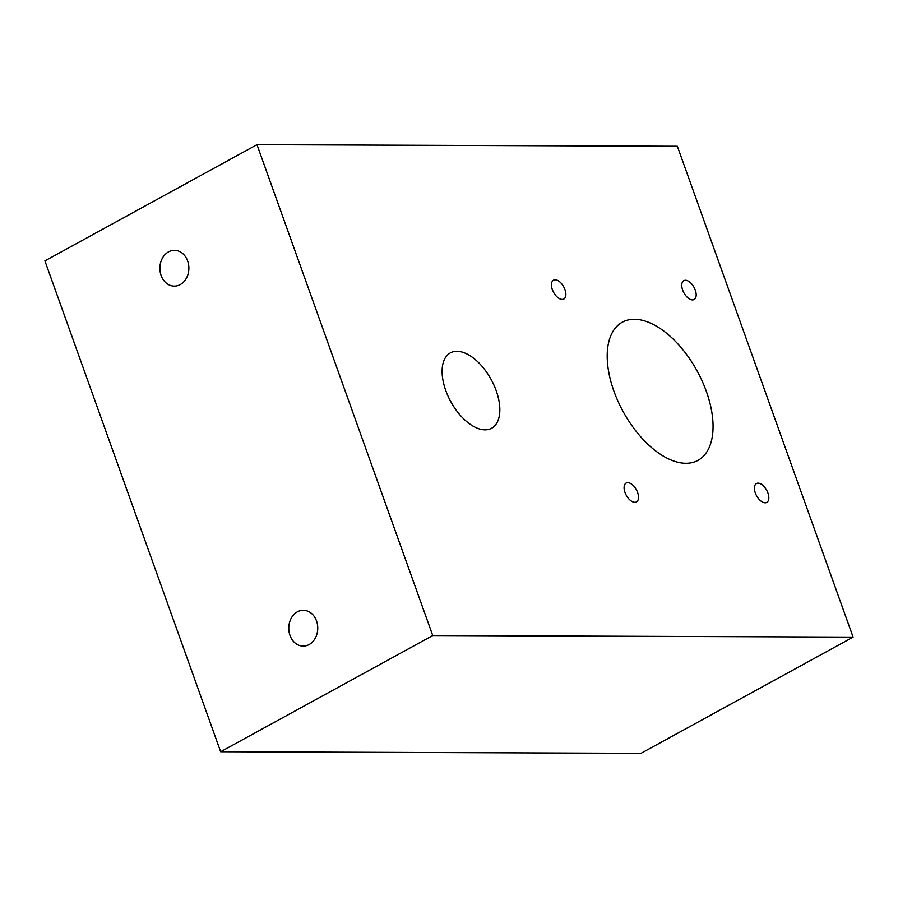 <?xml version="1.0" encoding="UTF-8"?>
<svg xmlns="http://www.w3.org/2000/svg" width="898" height="898" viewBox="0 0 898 898"><rect width="100%" height="100%" fill="white"/><g stroke="black" fill="none" stroke-linecap="round" stroke-linejoin="round"><path stroke-width="1.35" d="M290.009 635.458A17.904 14.491 -89.8 0 0 303.198 646.089A17.904 14.491 -89.8 0 0 316.523 620.933A17.904 14.491 -89.8 0 0 303.333 610.292A17.904 14.491 -89.8 0 0 290.009 635.458M161.124 275.484A17.904 14.491 -89.8 0 0 174.313 286.125A17.904 14.491 -89.8 0 0 187.637 260.959A17.904 14.491 -89.8 0 0 174.448 250.329A17.904 14.491 -89.8 0 0 161.124 275.484M758.092 483.169A10.742 5.758 61.3 0 0 756.453 483.562A10.742 5.758 61.3 0 0 755.88 494.371A10.742 5.758 61.3 0 0 765.13 502.801A10.742 5.758 61.3 0 0 766.769 502.409A10.742 5.758 61.3 0 0 767.352 491.599A10.742 5.758 61.3 0 0 758.092 483.169M685.455 280.277A10.742 5.758 61.3 0 0 683.805 280.67A10.742 5.758 61.3 0 0 683.232 291.48A10.742 5.758 61.3 0 0 692.481 299.91A10.742 5.758 61.3 0 0 694.132 299.517A10.742 5.758 61.3 0 0 694.704 288.707A10.742 5.758 61.3 0 0 685.455 280.277M634.358 319.295A78.766 42.206 61.3 0 0 622.28 322.214A78.766 42.206 61.3 0 0 618.071 401.451A78.766 42.206 61.3 0 0 685.915 463.289A78.766 42.206 61.3 0 0 697.982 460.371A78.766 42.206 61.3 0 0 702.191 381.134A78.766 42.206 61.3 0 0 634.358 319.295M627.781 482.675A10.742 5.758 61.3 0 0 626.142 483.068A10.742 5.758 61.3 0 0 625.569 493.878A10.742 5.758 61.3 0 0 634.819 502.308A10.742 5.758 61.3 0 0 636.457 501.915A10.742 5.758 61.3 0 0 637.041 491.105A10.742 5.758 61.3 0 0 627.781 482.675M555.144 279.783A10.742 5.758 61.3 0 0 553.494 280.187A10.742 5.758 61.3 0 0 552.921 290.986A10.742 5.758 61.3 0 0 562.17 299.416A10.742 5.758 61.3 0 0 563.821 299.023A10.742 5.758 61.3 0 0 564.393 288.213A10.742 5.758 61.3 0 0 555.144 279.783M456.914 351.309A42.969 23.022 61.3 0 0 450.325 352.903A42.969 23.022 61.3 0 0 448.035 396.119A42.969 23.022 61.3 0 0 485.032 429.85A42.969 23.022 61.3 0 0 491.621 428.256A42.969 23.022 61.3 0 0 493.911 385.04A42.969 23.022 61.3 0 0 456.914 351.309M432.746 635.537L220.65 751.738L44.9 260.88L256.985 144.679L432.746 635.537L853.1 637.12L641.015 753.321L220.65 751.738M853.1 637.12L677.35 146.262L256.985 144.679"/></g></svg>
